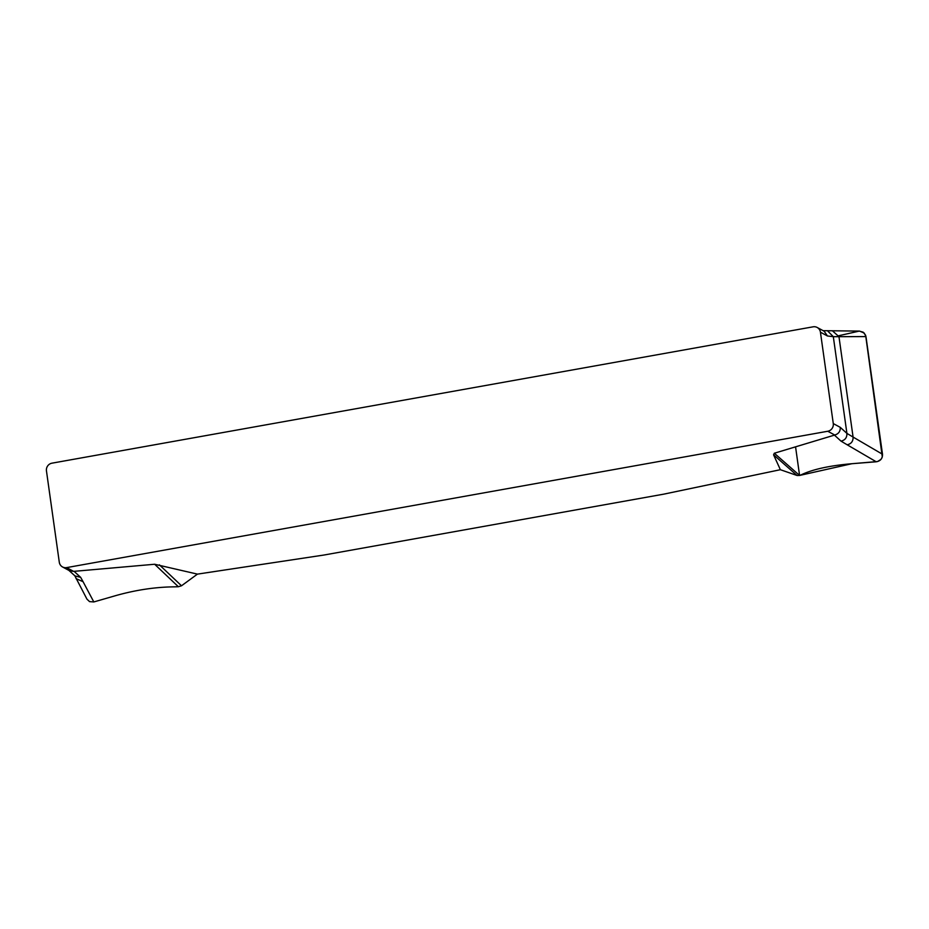 <?xml version="1.0" encoding="UTF-8"?>
<svg xmlns="http://www.w3.org/2000/svg" width="929" height="929" viewBox="0 0 929 929"><rect width="100%" height="100%" fill="white"/><g stroke="black" fill="none" stroke-linecap="round" stroke-linejoin="round"><path stroke-width="1.39" d="M197.436 574.122L181.503 585.781L178.368 586.733L154.644 564.251L197.436 574.122L323.966 555.031L663.782 494.147L780.372 469.702L773.578 454.815L774.321 453.236L834.765 435.027L827.774 431.253L66.633 567.607A6.689 6.433 118.3 0 1 59.293 562.231L46.45 470.852A6.689 6.433 118.3 0 1 51.954 463.176L813.096 326.822A6.689 6.433 118.3 0 1 820.435 332.199L833.278 423.578A6.689 6.433 118.3 0 1 827.774 431.253M159.405 564.844L181.503 585.781M774.321 453.236L799.579 475.451L797.094 475.497L780.372 469.702M797.094 475.497L773.578 454.815M66.633 567.607L73.623 571.381L154.644 564.251M73.623 571.381L69.547 570.743L62.545 566.969M817.183 327.472L824.186 331.235L827.437 335.973L820.435 332.199M833.278 423.578L840.269 427.352C840.443 431.323 838.608 433.878 834.765 435.027M840.269 427.352L846.911 433.39L833.313 336.681L827.437 335.973M876.233 461.783L847.178 444.794C851.254 443.876 853.217 441.298 853.077 437.06L882.504 454.269C882.585 458.531 880.495 461.039 876.233 461.783L851.905 463.71C829.992 465.592 813.27 469.203 801.75 474.556L799.579 475.451M847.178 444.794L841.012 441.124L834.405 435.109M859.546 331.096L864.272 333.093L865.967 336.577L838.968 336.681L832.848 331.2M865.967 336.577L882.504 454.269M841.012 441.124C845.088 440.207 847.051 437.617 846.911 433.39L853.077 437.06L838.968 336.681L833.313 336.681L827.971 331.258M178.368 586.733L175 586.838C155.921 586.965 136.249 589.869 115.986 595.547L93.817 601.946L89.556 601.62L86.989 599.182M76.085 578.651L83.064 581.682L80.649 577.339L74.982 575.934L68.305 569.86M83.064 581.682L93.817 601.946M795.561 446.837L799.579 475.451L851.905 463.71L877.58 461.539L881.006 459.356L882.306 456.963L865.631 335.264L863.122 332.152L859.244 331.107L838.759 335.717M74.053 571.323L80.649 577.339M859.441 331.096L823.14 330.678M86.885 599.008L74.784 575.725"/></g></svg>
